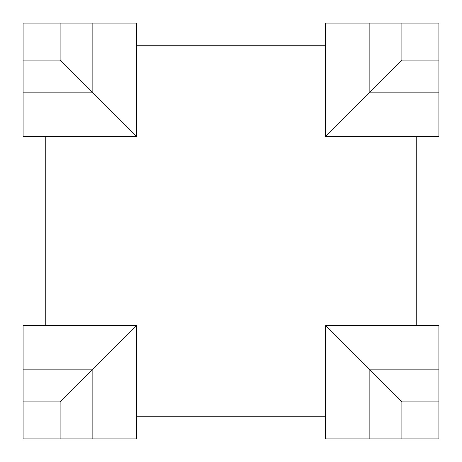 <?xml version="1.0" encoding="UTF-8"?>
<svg xmlns="http://www.w3.org/2000/svg" width="462" height="462" viewBox="0 0 462 462"><rect width="100%" height="100%" fill="white"/><g stroke="black" fill="none" stroke-linecap="round" stroke-linejoin="round"><path stroke-width="0.69" d="M369.15 438.9L438.9 438.9L438.9 325.502L325.502 325.502L369.15 369.15L369.15 438.9L325.502 438.9L325.502 325.502M325.502 136.498L438.9 136.498L438.9 23.1L325.502 23.1L325.502 136.498L369.15 92.85L438.9 92.85M92.85 23.1L23.1 23.1L23.1 136.498L136.498 136.498L92.85 92.85L92.85 23.1L136.498 23.1L136.498 136.498M23.1 369.15L23.1 438.9L136.498 438.9L136.498 325.502L92.85 369.15L23.1 369.15L23.1 325.502L136.498 325.502M438.9 401.882L401.882 401.882L369.15 369.15L438.9 369.15M438.9 60.118L401.882 60.118L369.15 92.85L369.15 23.1M23.1 60.118L60.118 60.118L92.85 92.85L23.1 92.85M60.118 438.9L60.118 401.882L92.85 369.15L92.85 438.9M325.502 416.222L136.498 416.222M416.222 136.498L416.222 325.502M136.498 45.778L325.502 45.778M45.778 325.502L45.778 136.498M401.882 401.882L401.882 438.9M401.882 23.1L401.882 60.118M60.118 60.118L60.118 23.1M60.118 401.882L23.1 401.882"/></g></svg>
